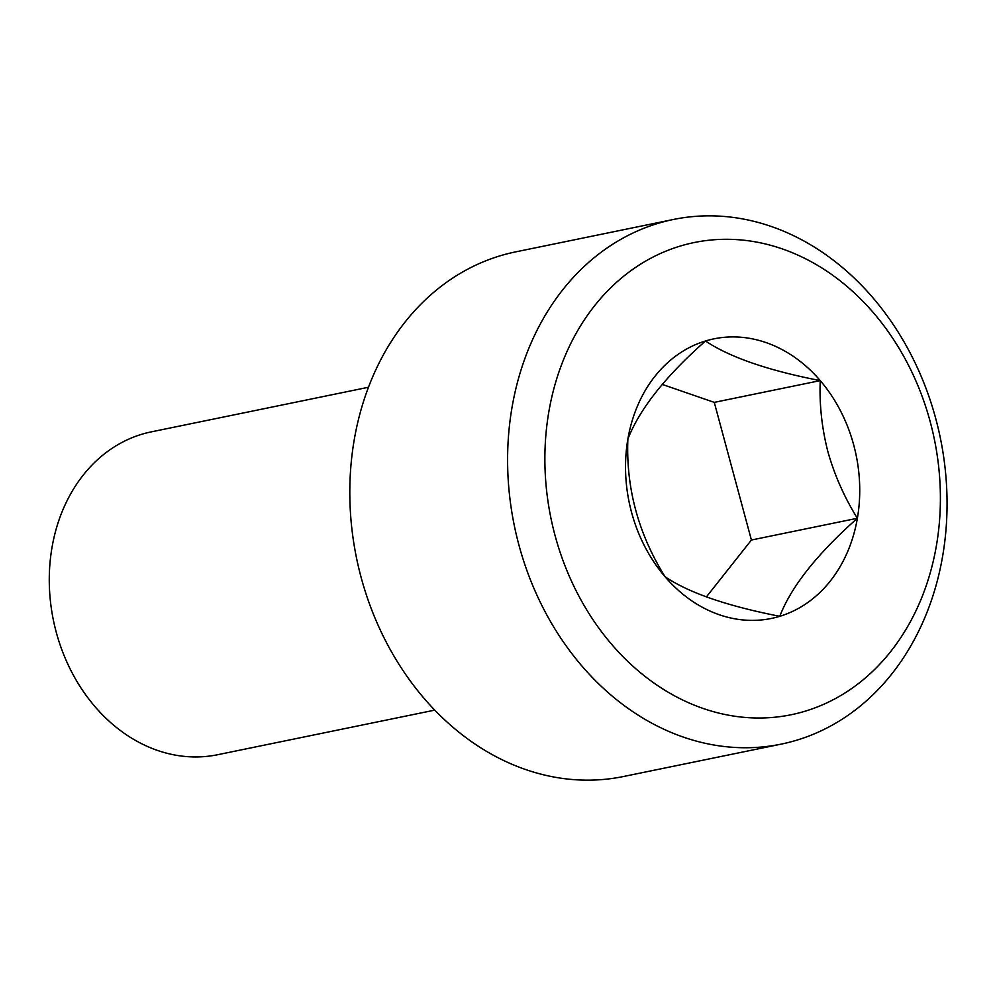 <?xml version="1.0" encoding="UTF-8"?>
<svg xmlns="http://www.w3.org/2000/svg" width="996" height="996" viewBox="0 0 996 996"><rect width="100%" height="100%" fill="white"/><g stroke="black" fill="none" stroke-linecap="round" stroke-linejoin="round"><path stroke-width="1.49" d="M368.47 387.257L151.342 431.853A164.801 133.838 78.4 0 0 56.249 632.236A164.801 133.838 78.4 0 0 217.651 754.719L434.779 710.123M673.458 219.469L515.667 251.876A267.8 217.477 78.4 0 0 361.15 577.506A267.8 217.477 78.4 0 0 623.409 776.531L781.2 744.124A267.8 217.477 -101.6 0 1 518.941 545.098A267.8 217.477 -101.6 0 1 673.458 219.469A267.8 217.477 -101.6 0 1 935.717 418.494A267.8 217.477 -101.6 0 1 781.2 744.124M555.083 535.624A241.02 195.726 78.4 0 0 805.366 711.132A241.02 195.726 78.4 0 0 930.189 421.682A241.02 195.726 78.4 0 0 679.907 246.174A241.02 195.726 78.4 0 0 555.083 535.624M706.376 596.94L751.407 540.031L714.269 402.372L820.243 380.609C767.966 370.45 729.719 357.24 705.492 340.993C665.502 376.351 639.631 409.032 627.878 439.037C625.924 487.853 638.312 533.731 665.029 576.696C688.647 592.745 726.893 605.942 779.781 616.312C791.11 586.831 816.981 554.15 857.382 518.269C844.421 497.465 834.586 475.279 827.888 451.686C821.825 427.969 819.272 404.276 820.243 380.609A142.727 115.897 78.4 0 0 705.492 340.993A142.727 115.897 78.4 0 0 627.878 439.037A142.727 115.897 78.4 0 0 665.029 576.696A142.727 115.897 78.4 0 0 779.781 616.312A142.727 115.897 78.4 0 0 857.382 518.269A142.727 115.897 78.4 0 0 853.697 444.926A142.727 115.897 78.4 0 0 820.243 380.609M714.269 402.372L662.228 384.406M751.407 540.031L857.382 518.269"/></g></svg>

